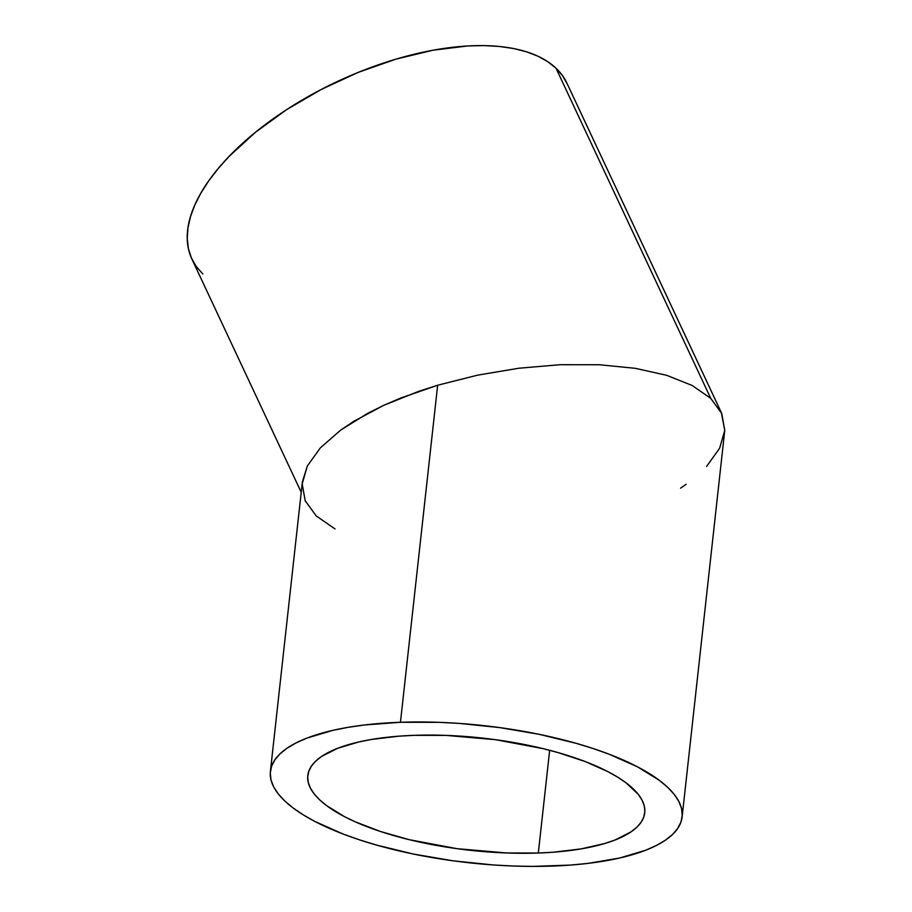 <?xml version="1.0" encoding="UTF-8"?>
<svg xmlns="http://www.w3.org/2000/svg" width="912" height="912" viewBox="0 0 912 912"><rect width="100%" height="100%" fill="white"/><g stroke="black" fill="none" stroke-linecap="round" stroke-linejoin="round"><path stroke-width="1.37" d="M414.208 735.334A169.507 56.441 6.3 0 1 644.738 812.786A169.507 56.441 6.3 0 1 538.319 853.028L549.662 750.291L538.319 853.028L553.379 852.207L581.149 848.89L604.884 843.475L614.95 840.043L630.99 831.892L636.804 827.241L641.079 822.282L643.758 817.049L644.841 811.6L644.282 805.98L642.116 800.246L638.354 794.455L626.179 782.918L617.903 777.286L608.258 771.814L585.265 761.577L558.076 752.582L543.233 748.672L495.433 739.678L445.991 735.391L414.208 735.334L399.148 736.155L371.378 739.472L358.952 741.923L337.577 748.319L321.537 756.47L315.723 761.121L311.448 766.08L308.769 771.313L307.697 776.762L308.245 782.382L310.411 788.116L314.184 793.907L319.508 799.699L326.348 805.444L344.269 816.548L355.19 821.803L380.395 831.459L409.294 839.69L457.094 848.684L506.548 852.971L538.319 853.028A169.507 56.441 6.3 0 1 307.789 775.576A169.507 56.441 6.3 0 1 414.208 735.334M335.012 528.926L316.19 515.896L305.189 500.734L302.191 483.907L307.31 466.043L302.351 482.038L270.397 771.449A207.115 68.97 6.3 0 1 400.448 722.281L437.657 385.229L400.619 398.077L383.644 405.384L367.924 413.193L340.826 429.997L320.363 447.838L307.31 466.043L320.363 447.838L340.826 429.997L353.605 421.424L383.644 405.384L418.676 391.339L437.657 385.229L477.603 375.151L518.917 368.22L560.036 364.709L599.355 364.743L635.39 368.334L666.729 375.334L692.174 385.48L710.756 398.384L721.757 413.535L724.755 430.373L719.636 448.225L706.583 466.431M682.13 816.913L724.755 430.373L721.346 412.623L566.945 83.209A207.115 98.975 154.9 0 0 556.001 68.206L710.756 398.384L692.174 385.48L666.729 375.334L635.39 368.334L599.355 364.743L560.036 364.709L518.917 368.22L477.603 375.151L437.657 385.229L400.448 722.281A207.115 68.97 6.3 0 1 682.13 816.913A207.115 68.97 6.3 0 1 552.091 866.081A207.115 68.97 6.3 0 1 270.397 771.449M686.12 484.283L680.58 488.171M721.757 413.535L710.756 398.384L556.001 68.206A207.115 98.975 154.9 0 0 320.249 89.992A207.115 98.975 154.9 0 0 191.873 259.008L301.222 492.298M305.6 501.646L305.189 500.734M202.817 273.999L196.24 266.464L191.417 257.993L188.408 248.702L187.245 238.659L187.929 227.954L190.46 216.714L194.803 205.029L200.925 193.025L208.768 180.804L218.253 168.492L229.3 156.203L255.588 132.172L286.642 109.634L321.263 89.456L358.12 72.424L395.785 59.189L432.835 50.24L467.822 45.942L484.124 45.6L499.411 46.466L513.547 48.518L526.395 51.767L537.818 56.156L547.724 61.651L556.001 68.206L562.59 75.753L567.401 84.212M400.448 722.281L439.265 722.338L459.306 723.41L499.685 727.594L539.163 734.32L576.224 743.348L593.404 748.627L609.444 754.338L637.545 766.855L659.456 780.421L667.801 787.432L674.31 794.512L678.916 801.591L681.572 808.602L682.244 815.465L680.933 822.122L677.65 828.518L672.429 834.583L665.315 840.26L656.389 845.481L645.719 850.223L619.613 858.032L588.001 863.39L570.49 865.078L532.95 866.4L513.262 866.024L493.221 864.952L452.842 860.78L413.364 854.042L376.303 845.014L359.123 839.735L343.083 834.024L314.982 821.507L303.194 814.826L293.083 807.941L284.726 800.93L278.217 793.85L273.611 786.771L270.967 779.76L270.283 772.897L271.594 766.24L274.877 759.844L280.098 753.779L287.212 748.102L296.138 742.881L306.808 738.139L332.914 730.33L348.11 727.331L364.526 724.972L400.448 722.281"/></g></svg>
